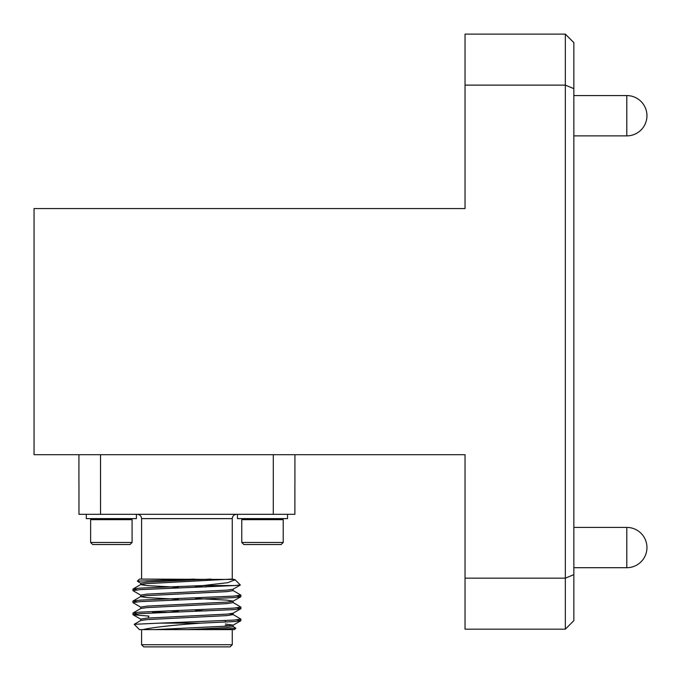 <?xml version="1.0" encoding="UTF-8"?>
<svg xmlns="http://www.w3.org/2000/svg" width="681" height="681" viewBox="0 0 681 681"><rect width="100%" height="100%" fill="white"/><g stroke="black" fill="none" stroke-linecap="round" stroke-linejoin="round"><path stroke-width="1.02" d="M130.003 544.536L132.08 542.468L130.003 544.536L92.693 544.536L90.624 542.468L90.624 519.663L132.08 519.663L132.08 542.468L90.624 542.468M136.396 518.624L136.396 514.308L136.396 518.624L86.3 518.624L86.3 514.308L86.3 518.624M241.764 542.468L243.832 544.536L281.142 544.536L283.219 542.468L283.219 519.663L241.764 519.663L241.764 542.468L283.219 542.468L281.142 544.536M237.448 518.624L237.448 514.308L237.448 518.624L287.535 518.624L287.535 514.308L287.535 518.624M294.882 484.08L294.882 514.308L78.962 514.308L78.962 484.08M178.337 611.904L176.124 611.981M200.827 623.132C172.693 625.141 153.353 627.303 142.797 629.61L139.418 629.61L134.225 624.307L159.465 623.132L200.827 623.132L233.668 621.608L240.785 620.74L236.962 619.863M149.028 616.109L133.05 614.739L140.175 613.615L233.668 609.614L240.785 608.746L236.962 607.869M140.856 607.265L132.94 602.617L140.175 601.621L233.668 597.62L240.785 596.752L236.962 595.875M140.856 595.271L132.94 590.623L140.175 589.627L234.622 585.558L203.066 585.558L227.59 582.706L235.141 579.803L232.264 579.08L232.264 518.624L141.58 518.624C141.342 516.028 139.903 514.589 137.256 514.308M159.465 623.132L233.668 620.11L240.895 619.114L232.979 614.466L229.735 613.862M136.881 613.862L133.05 612.985L140.175 612.117L233.668 608.116L240.895 607.12L232.979 602.472M136.881 601.868L133.05 600.991L140.175 600.123L233.668 596.122L240.895 595.126L232.979 590.478M136.881 589.874L133.05 588.997L140.175 588.129L203.066 585.558M142.797 629.61L205.534 629.61L227.258 628.886L235.839 628.188L232.979 626.46M235.839 628.188L234.426 629.61L205.534 629.61M141.58 629.61L141.58 644.72L232.264 644.72L232.264 629.61M232.264 644.72L230.101 646.882L143.734 646.882L141.58 644.72M194.4 579.08L137.332 581.165L139.418 579.08L234.673 579.463M100.533 454.712L100.55 514.308M273.285 514.308L273.302 454.712M137.332 581.165L140.856 583.277M235.2 579.863L240.308 584.97L234.622 585.558M166.743 612.338L152.808 612.338L152.178 612.968M154.561 629.61L226.918 626.111L233.106 625.107L225.351 624M140.729 620.612L140.729 619.114L146.917 618.11L226.918 614.117L232.979 613.266L240.785 608.746M206.215 610.934L195.558 610.457M140.729 608.618L140.729 607.12L146.917 606.116L226.918 602.123L232.979 601.272L240.785 596.752M133.05 612.985L140.856 608.465L146.917 607.614L226.918 603.621L233.106 602.617L233.106 601.119L226.918 600.123L195.558 598.463M178.286 599.28L146.917 597.62L140.729 596.624L140.729 595.126L146.917 594.121L226.918 590.121L232.979 589.269L240.274 585.047M206.215 586.937L195.558 586.469M178.286 587.286L146.917 585.626L140.729 584.63L140.729 583.123L146.917 582.127L210.889 579.08M186.917 629.61L226.918 627.61L233.106 626.614L233.106 625.107M229.735 625.856L225.351 625.498M134.225 624.307L140.856 620.459L146.917 619.616L226.918 615.615L233.106 614.611L233.106 613.113M178.286 611.274L167.628 610.797M133.05 600.991L140.856 596.471L146.917 595.62L226.918 591.627L233.106 590.623L233.106 589.125M133.05 588.997L140.856 584.477L146.917 583.626L231.889 579.08M78.919 484.08L78.919 454.712M294.924 484.08L294.924 454.712M57.8 454.712L465.038 454.712L465.038 578.16L565.341 578.16L565.341 85.125L465.038 85.125L465.038 208.573L34.05 208.573L34.05 454.712L57.8 454.712M465.038 85.125L465.038 34.118L565.341 34.118L573.845 42.622L573.845 620.663L565.341 629.167L465.038 629.167L465.038 578.16M573.845 88.641L565.341 85.125L565.341 34.118M565.341 629.167L565.341 578.16L573.845 574.645M573.845 135.868L626.801 135.868L626.801 95.578L573.845 95.578M573.845 567.707L626.801 567.707L626.801 527.417L573.845 527.417M91.654 518.624L90.624 519.663L91.654 518.624M131.041 518.624L132.08 519.663L131.041 518.624M242.802 518.624L241.764 519.663L242.802 518.624M282.181 518.624L283.219 519.663L282.181 518.624M178.286 586.418L178.286 587.916M178.286 598.412L178.286 599.91M178.286 610.406L178.286 611.904M195.558 585.839L195.558 587.337M195.558 597.833L195.558 599.331M195.558 609.827L195.558 611.325M240.895 620.612L240.895 619.114M240.895 608.618L240.895 607.12M240.895 596.624L240.895 595.117M132.94 614.611L132.94 613.113M132.94 602.617L132.94 601.119M132.94 590.623L132.94 589.125M141.58 579.08L141.58 518.624M148.484 616.654L148.484 617.999M225.351 620.578L225.351 622.076M240.785 620.74L232.979 625.26M133.05 614.739L140.856 619.259M232.264 518.624C232.493 516.028 233.932 514.589 236.579 514.308M132.08 542.468L132.08 519.663M626.801 567.707A20.149 20.149 0 0 0 646.95 547.558A20.149 20.149 0 0 0 626.801 527.417M626.801 135.868A20.149 20.149 0 0 0 646.95 115.727A20.149 20.149 0 0 0 626.801 95.578"/></g></svg>
